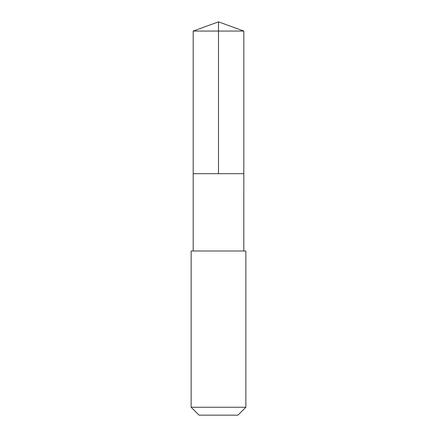 <?xml version="1.0" encoding="UTF-8"?>
<svg xmlns="http://www.w3.org/2000/svg" width="437" height="437" viewBox="0 0 437 437"><rect width="100%" height="100%" fill="white"/><g stroke="black" fill="none" stroke-linecap="round" stroke-linejoin="round"><path stroke-width="0.33" stroke-dasharray="2.19 1.64" d="M204.09 173.697L243.808 173.697L204.09 173.697M193.192 31.06L243.808 31.06M193.198 250.985L243.802 250.985M191.138 250.991L245.862 250.991M191.138 407.251L245.862 407.251M199.037 415.15L237.963 415.15"/><path stroke-width="0.66" d="M193.192 173.697L243.808 173.697L243.808 31.06L193.192 31.06L193.192 173.697L243.808 173.697L243.802 250.985L193.198 250.985L193.192 173.697M234.079 250.991L191.138 250.991L191.138 407.251L245.862 407.251L245.862 250.991L234.079 250.991M245.862 407.251L237.963 415.15L199.037 415.15L191.138 407.251M218.5 173.697L218.5 21.85L193.192 31.06M218.5 21.85L243.808 31.06M193.198 250.985L191.138 250.991M243.802 250.985L245.862 250.991"/></g></svg>
